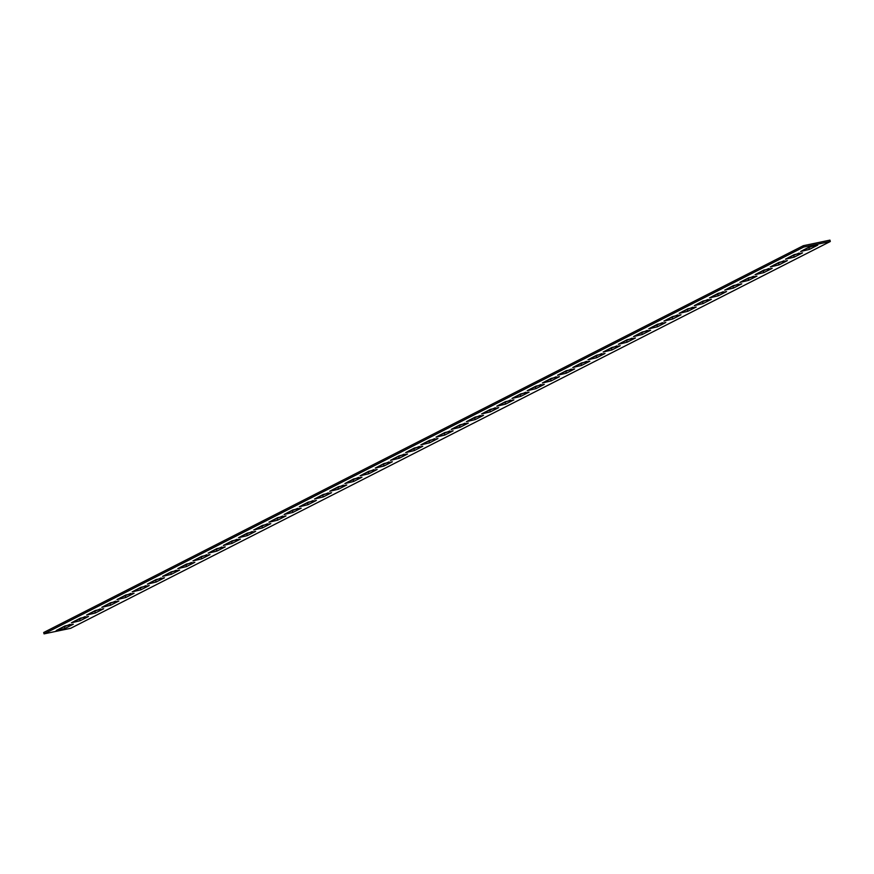 <?xml version="1.0" encoding="UTF-8"?>
<svg xmlns="http://www.w3.org/2000/svg" width="874" height="874" viewBox="0 0 874 874"><rect width="100%" height="100%" fill="white"/><g stroke="black" fill="none" stroke-linecap="round" stroke-linejoin="round"><path stroke-width="1.31" d="M794.226 254.629L802.54 252.881L794.182 257.142L785.453 259.217L794.226 254.629M788.818 257.382L799.229 253.023M779.029 262.364L787.343 260.627L778.996 264.877L770.267 266.952L779.029 262.364M773.632 265.117L784.033 260.758M763.843 270.099L772.157 268.362L763.8 272.612L755.07 274.687L763.843 270.099M758.435 272.852L768.847 268.504M748.647 277.834L756.96 276.097L748.603 280.346L739.874 282.422L748.647 277.834M743.239 280.587L753.65 276.239M733.45 285.569L741.775 283.832L733.417 288.081L724.688 290.168L733.45 285.569M728.053 288.322L738.454 283.974M718.264 293.303L726.578 291.566L718.22 295.816L709.491 297.903L718.264 293.303M712.856 296.057L723.268 291.708M703.067 301.038L711.381 299.301L703.035 303.562L694.306 305.638L703.067 301.038M697.671 303.791L708.071 299.443M687.871 308.784L696.196 307.036L687.838 311.297L679.109 313.373L687.871 308.784M682.474 311.526L692.885 307.178M672.685 316.519L680.999 314.771L672.641 319.032L663.912 321.108L672.685 316.519M667.277 319.261L677.689 314.913M657.488 324.254L665.813 322.506L657.456 326.767L648.726 328.843L657.488 324.254M652.091 327.007L662.492 322.648M642.303 331.989L650.617 330.252L642.259 334.502L633.53 336.577L642.303 331.989M636.895 334.742L647.306 330.383M627.106 339.724L635.42 337.987L627.062 342.237L618.344 344.312L627.106 339.724M621.698 342.477L632.11 338.129M611.909 347.459L620.234 345.722L611.876 349.971L603.147 352.047L611.909 347.459M606.512 350.212L616.913 345.864M596.724 355.194L605.037 353.457L596.68 357.706L587.951 359.793L596.724 355.194M591.316 357.947L601.727 353.599M581.527 362.928L589.841 361.191L581.494 365.441L572.765 367.528L581.527 362.928M576.13 365.682L586.53 361.333M566.341 370.663L574.655 368.926L566.297 373.187L557.568 375.263L566.341 370.663M560.933 373.417L571.345 369.068M551.144 378.409L559.458 376.661L551.101 380.922L542.372 382.998L551.144 378.409M545.737 381.151L556.148 376.803M535.948 386.144L544.273 384.396L535.915 388.657L527.186 390.733L535.948 386.144M530.551 388.886L540.951 384.538M520.762 393.879L529.076 392.131L520.718 396.392L511.989 398.468L520.762 393.879M515.354 396.632L525.766 392.273M505.565 401.614L513.879 399.877L505.522 404.127L496.803 406.202L505.565 401.614M500.168 404.367L510.569 400.008M490.369 409.349L498.693 407.612L490.336 411.862L481.607 413.937L490.369 409.349M484.972 412.102L495.372 407.743M475.183 417.084L483.497 415.347L475.139 419.596L466.41 421.672L475.183 417.084M469.775 419.837L480.187 415.489M459.986 424.819L468.3 423.082L459.953 427.331L451.224 429.407L459.986 424.819M454.589 427.572L464.99 423.224M444.8 432.554L453.114 430.816L444.757 435.066L436.028 437.153L444.8 432.554M439.393 435.307L449.804 430.958M429.604 440.288L437.918 438.551L429.56 442.812L420.831 444.888L429.604 440.288M424.196 443.042L434.607 438.693M414.407 448.023L422.732 446.286L414.374 450.547L405.645 452.623L414.407 448.023M409.01 450.776L419.411 446.428M399.221 455.769L407.535 454.021L399.178 458.282L390.449 460.358L399.221 455.769M393.813 458.511L404.225 454.163M384.025 463.504L392.339 461.756L383.992 466.017L375.263 468.093L384.025 463.504M378.628 466.257L389.028 461.898M368.828 471.239L377.153 469.491L368.795 473.752L360.066 475.827L368.828 471.239M363.431 473.992L373.832 469.633M353.642 478.974L361.956 477.237L353.599 481.487L344.869 483.562L353.642 478.974M348.234 481.727L358.646 477.368M338.446 486.709L346.77 484.972L338.413 489.222L329.684 491.297L338.446 486.709M333.049 489.462L343.449 485.114M323.26 494.444L331.574 492.707L323.216 496.956L314.487 499.032L323.26 494.444M317.852 497.197L328.263 492.849M308.063 502.179L316.377 500.441L308.019 504.691L299.301 506.778L308.063 502.179M302.655 504.932L313.067 500.584M292.866 509.913L301.191 508.176L292.834 512.426L284.105 514.513L292.866 509.913M287.47 512.667L297.87 508.318M277.681 517.648L285.995 515.911L277.637 520.172L268.908 522.248L277.681 517.648M272.273 520.401L282.684 516.053M262.484 525.394L270.798 523.646L262.451 527.907L253.722 529.983L262.484 525.394M257.087 528.136L267.488 523.788M247.298 533.129L255.612 531.381L247.255 535.642L238.526 537.718L247.298 533.129M241.89 535.871L252.302 531.523M232.102 540.864L240.416 539.116L232.058 543.377L223.329 545.452L232.102 540.864M226.694 543.617L237.105 539.258M216.905 548.599L225.23 546.862L216.872 551.112L208.143 553.187L216.905 548.599M211.508 551.352L221.909 546.993M201.719 556.334L210.033 554.597L201.675 558.847L192.946 560.922L201.719 556.334M196.311 559.087L206.723 554.739M186.523 564.069L194.836 562.332L186.479 566.581L177.761 568.657L186.523 564.069M181.115 566.822L191.526 562.474M171.326 571.804L179.651 570.067L171.293 574.316L162.564 576.403L171.326 571.804M165.929 574.557L176.33 570.209M156.14 579.538L164.454 577.801L156.096 582.051L147.367 584.138L156.14 579.538M150.732 582.292L161.144 577.943M140.943 587.273L149.257 585.536L140.911 589.797L132.182 591.873L140.943 587.273M135.546 590.026L145.947 585.678M125.758 595.019L134.072 593.271L125.714 597.532L116.985 599.608L125.758 595.019M120.35 597.761L130.761 593.413M110.561 602.754L118.875 601.006L110.517 605.267L101.788 607.343L110.561 602.754M105.153 605.496L115.565 601.148M95.364 610.489L103.689 608.741L95.332 613.002L86.602 615.077L95.364 610.489M89.967 613.242L100.368 608.883M80.179 618.224L88.493 616.487L80.135 620.737L71.406 622.812L80.179 618.224M74.771 620.977L85.182 616.618M809.411 246.894L817.736 245.146L809.379 249.407L800.65 251.483L809.411 246.894M804.014 249.647L814.415 245.288M64.982 625.959L73.296 624.222L64.949 628.472L56.22 630.547L64.982 625.959M59.585 628.712L69.986 624.353M830.3 241.497L829.939 240.132L803.326 245.703L43.7 632.503L44.061 633.869L70.674 628.297L830.3 241.497L803.687 247.069L803.326 245.703M803.687 247.069L44.061 633.869M793.821 255.776L794.182 257.142M778.636 263.511L778.996 264.877M763.439 271.246L763.8 272.612M748.242 278.981L748.603 280.346M733.057 286.727L733.417 288.081M717.86 294.462L718.22 295.816M702.674 302.196L703.035 303.562M687.477 309.931L687.838 311.297M672.281 317.666L672.641 319.032M657.095 325.401L657.456 326.767M641.898 333.136L642.259 334.502M626.702 340.871L627.062 342.237M611.516 348.606L611.876 349.971M596.319 356.352L596.68 357.706M581.134 364.087L581.494 365.441M565.937 371.821L566.297 373.187M550.74 379.556L551.101 380.922M535.554 387.291L535.915 388.657M520.358 395.026L520.718 396.392M505.172 402.761L505.522 404.127M489.975 410.496L490.336 411.862M474.779 418.231L475.139 419.596M459.593 425.977L459.953 427.331M444.396 433.712L444.757 435.066M429.2 441.446L429.56 442.812M414.014 449.181L414.374 450.547M398.817 456.916L399.178 458.282M383.631 464.651L383.992 466.017M368.435 472.386L368.795 473.752M353.238 480.121L353.599 481.487M338.052 487.856L338.413 489.222M322.856 495.591L323.216 496.956M307.659 503.337L308.019 504.691M292.473 511.072L292.834 512.426M277.276 518.806L277.637 520.172M262.091 526.541L262.451 527.907M246.894 534.276L247.255 535.642M231.697 542.011L232.058 543.377M216.512 549.746L216.872 551.112M201.315 557.481L201.675 558.847M186.129 565.216L186.479 566.581M170.933 572.962L171.293 574.316M155.736 580.697L156.096 582.051M140.55 588.431L140.911 589.797M125.353 596.166L125.714 597.532M110.157 603.901L110.517 605.267M94.971 611.636L95.332 613.002M79.774 619.371L80.135 620.737M809.018 248.041L809.379 249.407M64.589 627.106L64.949 628.472"/></g></svg>
